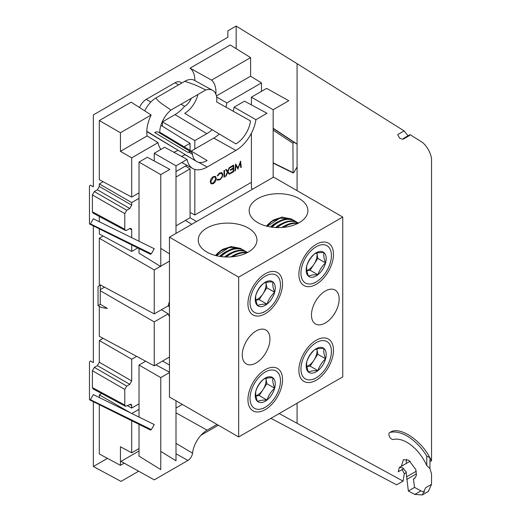 <?xml version="1.0" encoding="UTF-8"?>
<svg xmlns="http://www.w3.org/2000/svg" width="521" height="521" viewBox="0 0 521 521"><rect width="100%" height="100%" fill="white"/><g stroke="black" fill="none" stroke-linecap="round" stroke-linejoin="round"><path stroke-width="0.78" d="M213.291 177.335L210.771 181.608L211.454 183.177L213.291 182.969L215.798 178.736L215.095 177.16L212.75 177.023M215.095 177.16L212.789 176.99M210.282 181.328L210.771 181.608M210.256 181.79L211.454 183.177M210.875 183.698L213.239 183.001M215.759 178.234L215.127 176.3M238.143 169.136L235.941 165.613L235.394 170.725L234.873 171.025L235.635 163.926L238.09 167.977L240.546 161.093L241.308 167.313L240.787 167.612L240.233 163.132L237.908 169.006M240.709 167.02L240.148 162.064M238.09 167.977L235.596 164.317M237.667 168.589L237.915 167.873M230.438 172.946L233.134 171.344M233.134 168.745L233.134 168.101M233.134 166.01L233.134 165.372M230.438 166.974L232.62 165.711L233.174 166.03L230.438 167.612L230.438 166.928L233.688 165.053L233.688 171.709L230.438 173.591L230.438 172.907L233.174 171.324L233.174 168.765L230.438 170.341L230.438 169.657L233.174 168.081L233.174 166.03M230.438 169.703L232.62 168.446L233.174 168.765M228.927 173.819L229.325 173.591L227.508 171.122M225.749 175.87L226.114 176.078L225.521 176.424L227.403 171.943L225.593 169.722L226.192 169.377L227.703 171.233L225.99 169.494M219.178 173.298L221.627 173.402L219.751 173.61L217.654 175.929L217.198 175.792L219.719 172.946L221.966 172.679L222.819 174.613L222.265 174.294L221.666 172.549M217.231 180.032L219.712 179.263C221.275 178.267 222.141 176.827 222.304 174.958L221.627 173.402M213.271 183.666L211.135 183.887L210.25 181.907C210.419 179.654 211.441 177.895 213.317 176.639L215.427 176.43L216.313 178.442C216.137 180.676 215.121 182.415 213.271 183.666L212.718 183.346M215.759 178.123L216.313 178.442M240.233 163.132L239.849 162.91M235.485 165.352L235.941 165.613M234.932 170.458L235.394 170.725M240.754 166.994L241.308 167.313M233.134 171.389L233.688 171.709M227.443 171.279L229.878 173.91L229.286 174.255L227.703 172.308L226.114 176.078M229.878 173.91L229.325 173.591M227.338 172.099L227.703 172.308M227.703 171.233L229.207 167.638L229.807 167.293L227.996 171.598M224.004 177.303L224.004 170.641L224.518 170.341L224.518 177.003L224.004 177.303M224.004 176.704L224.518 177.003M222.819 174.613L222.089 177.414L219.712 179.953L217.198 180.005L217.843 179.465L217.29 179.146M221.685 177.179L222.089 177.414M219.159 179.628L219.712 179.953M217.654 179.348L219.712 179.263M219.198 173.291L219.751 173.61M217.244 175.694L217.654 175.929M98.046 305.58L101.367 307.501L107.417 308.439L100.26 304.303L98.046 305.58L98.046 286.407L100.26 285.124L100.26 304.303M169.462 316.436A17.382 10.036 -60 0 1 168.192 313.831L154.242 321.887L154.242 365.833L169.462 357.048M160.403 266.387L154.242 269.943L154.242 313.896L168.192 305.84A17.382 10.036 -60 0 1 169.462 301.757M169.462 261.151L160.774 266.172M194.821 169.384L194.821 214.991L251.402 182.324M136.639 356.371L131.709 359.216L99.316 340.519L99.316 362.258L97.381 365.612L94.334 367.37L92.399 370.724L92.399 387.604L92.985 388.874L125.379 406.289L131.116 404.231L131.709 405.501L131.709 408.06L139.016 403.84M131.709 359.216L131.709 380.955L129.768 384.309L126.727 386.068L94.334 367.37M92.399 370.724L124.786 389.428L126.727 386.068M124.786 389.428L124.786 405.025L92.399 387.604M125.379 406.289L124.786 405.025M129.703 228.615L131.709 229.696L131.116 228.426L129.768 228.576L126.727 230.334L125.379 230.484L124.786 229.22L92.399 211.8L92.985 213.069L125.379 230.484M131.709 229.696L131.709 237.667M131.709 245.02L131.709 251.435L137.707 247.97M176 225.86L190.061 217.745L190.061 168.902L176 177.023M139.016 198.377L131.709 202.591L131.709 205.15L129.768 208.504L126.727 210.263L94.334 191.565L92.399 194.919L92.399 211.8M92.399 194.919L124.786 213.623L126.727 210.263M124.786 213.623L124.786 229.22M160.943 149.403A28.811 16.633 -60 0 1 158.019 142.65L147.111 135.942A28.544 16.477 -60 0 1 151.155 115.011L120.442 132.744L120.442 151.337L147.111 135.942M120.442 151.337L131.709 157.843L131.709 197.094L139.016 192.874M158.019 142.65L131.709 157.843M176 171.52L186.844 165.261M190.061 150.348L190.061 143.334L184.089 146.779M146.792 131.598L178.045 150.269A28.811 16.633 -60 0 1 173.754 152.217M216.436 95.916L250.601 76.19L250.601 57.597L211.585 80.123A28.544 16.477 -60 0 1 215.863 94.158M261.477 91.357L261.477 82.917L250.601 76.19M216.645 96.978L226.856 102.911A28.811 16.633 -60 0 1 225.964 107.17M261.477 82.917L226.856 102.911M212.177 129.742A28.811 16.633 -60 0 1 206.837 133.65L194.821 140.585L194.821 149.019M139.016 448.594L131.709 452.808L120.442 446.751L120.442 465.344L124.232 463.156M131.709 420.825L131.709 452.808M176 408.177A28.811 16.633 -60 0 1 178.045 406.875L182.311 404.413M139.016 409.343L131.787 413.511M426.758 465.559A34.06 19.661 60 0 0 393.264 439.47A3.914 2.26 60 0 1 389.552 436.767A3.914 2.26 60 0 1 389.715 432.541A3.914 2.26 60 0 1 390.086 432.397A41.888 24.187 60 0 1 426.758 456.025L429.949 457.796L429.949 468.561L426.758 465.559L426.758 456.025M191.266 98.332A11 6.35 -60 0 1 184.688 106.317L181.061 104.22M159.745 133.024A20.019 11.56 -60 0 1 170.927 110.074L205.645 90.029A20.019 11.56 -60 0 1 212.568 90.315L194.353 80.312A19.577 11.299 120 0 0 184.688 81.354L155.903 97.974A19.577 11.299 120 0 0 144.76 110.908M212.568 90.315A20.019 11.56 -60 0 1 216.69 101.966L250.484 120.911A20.84 12.029 -60 0 1 235.902 143.913L184.688 113.317A19.577 11.299 120 0 0 197.895 94.503M154.242 160.989L154.242 153.272L164.623 147.274L187.091 159.433A28.811 16.633 120 0 0 192.881 168.576A28.811 16.633 120 0 0 207.111 167.052L235.902 150.426A28.811 16.633 120 0 0 255.928 119.687L234.098 107.163L244.486 101.172L267.012 113.285L255.928 119.687M181.464 156.391A29.358 16.952 120 0 0 184.968 154.711L185.176 154.587M191.272 151.07L213.753 138.091A29.358 16.952 120 0 0 219.315 134.008M233.219 111.234A29.358 16.952 120 0 0 234.098 107.163M139.016 417.067L139.016 365.039L145.639 361.209M139.016 365.039L160.774 377.601L160.774 469.59L139.016 456.135L139.016 424.42M139.016 162.064L147.319 157.264L169.853 169.384L160.774 174.626L139.016 162.064L139.016 241.262M160.774 174.626L160.774 266.615L139.016 253.16L139.016 248.615M170.927 110.074C165.828 106.147 158.69 102.572 155.903 97.974M184.688 81.354C192.269 83.581 199.256 86.473 205.645 90.029M273.16 128.244L297.081 144.102L293.87 142.246L292.926 143.249L293.102 172.933L273.16 163.125M273.16 162.845L292.926 172.568L293.87 172.477L297.081 166.922L297.081 190.673M190.061 217.745L196.593 221.516M161.477 309.715L168.192 313.831M100.26 290.718L154.242 321.887M104.532 287.162L100.26 289.63M99.316 306.315L99.316 336.305L154.242 365.833M185.456 220.403L191.767 224.304M103.099 236.052L99.316 238.234L154.242 269.943M99.316 238.234L99.316 284.362L154.242 313.896M190.061 212.431L194.821 214.991M127.411 405.748L131.709 408.06M103.099 338.337L99.316 340.519M99.316 216.469L99.316 221.738M99.316 229.09L99.316 234.014L131.709 251.435M185.456 166.062L190.061 168.902M103.099 181.712L99.316 183.893L131.709 202.591M99.316 183.893L99.316 186.453L97.381 189.807L94.334 191.565M120.442 132.744L99.316 120.546L99.316 179.673L131.709 197.094M160.917 125.314L190.061 143.334M99.316 120.546L131.162 102.162L151.155 115.011M211.585 80.123L190.054 68.16L230.197 44.982L250.601 57.597M190.054 68.16A28.03 16.184 -60 0 1 194.821 80.566M184.577 106.251A28.03 16.184 -60 0 1 175.004 114.627L162.435 121.881L194.821 140.585M162.435 121.881L162.435 126.251M181.849 82.989L180.5 82.214A11 6.35 120 0 0 175.004 82.761L146.212 99.381A11 6.35 120 0 0 139.556 107.56M101.634 393.524L99.316 394.859L130.686 412.971M99.316 404.895L99.316 453.986L120.442 465.344M99.316 394.859L99.316 397.543M402.961 139.302L409.285 135.649L410.047 134.633L403.729 138.28L402.961 139.302L399.646 138.241L397.705 134.62L404.127 130.914L297.081 63.666L297.081 166.922M389.715 432.541L392.02 431.284C402.251 427.682 421.469 441.118 429.949 457.796L431.538 460.792L429.949 461.71M431.538 484.335L425.598 487.767L422.329 494.95L428.321 491.492L431.538 484.335L431.538 473.83L429.949 468.561M406.588 459.307A10.961 6.33 -120 0 0 406.367 463.403M406.4 472.508L404.303 473.719L402.121 469.545M401.294 466.328L403.423 459.672L408.861 460.245L415.856 469.603L416.344 475.621L414.293 478.714L413.413 479.079L415.042 478.135M279.197 413.557L403.072 481.117L396.631 484.836L270.894 418.35M107.463 458.369L93.337 466.523L93.337 401.958M138.671 471.199L121.022 481.391L93.337 466.523M201.034 435.198L218.325 425.214M176 443.345L192.529 453.172A6.565 3.79 120 0 1 187.931 460.421L154.242 479.874L121.022 461.365L139.016 450.978M252.737 189.097L251.402 188.276L251.402 133.22M251.402 104.89L251.402 97.173L266.628 88.381L288.771 100.722L273.16 109.736L251.402 97.173M273.16 177.309L273.16 109.736M159.739 132.23L207.111 160.54A20.84 12.029 -60 0 1 196.567 161.49A20.84 12.029 -60 0 1 192.529 154.372A6.565 3.79 120 0 0 191.259 152.132A6.565 3.79 120 0 0 187.931 152.432L154.717 132.581A7.385 4.266 -60 0 1 158.456 132.243L191.259 152.132M151.311 253.825L90.407 223.874L93.337 218.8L154.242 248.745L151.311 253.825L150.367 253.916L150.543 254.281L89.462 223.965L89.462 186.14L90.407 185.144L93.337 186.837L93.337 114.913L227.872 37.238L227.872 30.843L236.176 26.05L236.176 48.681M90.407 223.874L90.061 224.258M151.311 429.63L90.407 399.679L93.337 394.605L154.242 424.55L151.311 429.63L150.367 429.721L150.543 430.085L89.462 399.77L89.462 361.945L90.407 360.949L93.337 362.642L93.337 226.153M90.407 399.679L90.061 400.063M192.529 453.172A20.84 12.029 -60 0 1 207.111 430.17L217.016 424.452M160.774 248.413L169.462 253.786M176 233.408L176 165.834L154.242 153.272M176 165.834L187.091 159.433M162.545 361.04L169.462 365.039M176 400.773L176 460.798L160.774 451.388M160.774 377.601L169.462 372.58M169.462 372.15L155.916 364.869M297.081 63.666L236.176 26.05M404.127 130.914L408.028 135.799M404.303 473.719L403.072 481.117M422.329 494.95L414.82 494.429L408.34 491.01L414.573 487.409L413.413 479.079M414.573 487.409L420.942 490.893L424.752 492.169M410.047 134.633L420.942 141.478C426.269 144.297 431.987 154.555 431.538 160.481L431.538 460.792M408.34 491.01L406.08 471.785L402.525 467.741L399.366 467.441L398.22 471.798L403.729 468.613M316.182 340.265A24.467 14.126 120 0 0 300.194 361.828A24.467 14.126 120 0 0 303.945 381.431A24.467 14.126 120 0 0 328.412 367.305A24.467 14.126 120 0 0 328.412 339.054A24.467 14.126 120 0 0 316.182 340.265M265.241 369.669A24.467 14.126 120 0 0 249.259 391.232A24.467 14.126 120 0 0 253.011 410.841A24.467 14.126 120 0 0 277.478 396.709A24.467 14.126 120 0 0 277.478 368.458A24.467 14.126 120 0 0 265.241 369.669M265.241 273.779A24.467 14.126 120 0 0 249.259 295.335A24.467 14.126 120 0 0 253.011 314.945A24.467 14.126 120 0 0 277.478 300.819A24.467 14.126 120 0 0 277.478 272.568A24.467 14.126 120 0 0 265.241 273.779M316.182 244.369A24.467 14.126 120 0 0 300.194 265.931A24.467 14.126 120 0 0 303.945 285.541A24.467 14.126 120 0 0 328.412 271.408A24.467 14.126 120 0 0 328.412 243.157A24.467 14.126 120 0 0 316.182 244.369M325.312 291.037A19.577 11.299 120 0 0 312.528 308.289A19.577 11.299 120 0 0 315.524 323.971A19.577 11.299 120 0 0 335.101 312.672A19.577 11.299 120 0 0 335.101 290.067A19.577 11.299 120 0 0 325.312 291.037M256.111 330.991A19.577 11.299 120 0 0 243.32 348.243A19.577 11.299 120 0 0 246.322 363.925A19.577 11.299 120 0 0 265.899 352.626A19.577 11.299 120 0 0 265.899 330.027A19.577 11.299 120 0 0 256.111 330.991M257.771 222.636A29.358 16.952 0 0 0 289.767 226.309A29.358 16.952 0 0 0 307.891 210.647A29.358 16.952 0 0 0 278.533 193.695A29.358 16.952 0 0 0 249.168 210.647A29.358 16.952 0 0 0 257.771 222.636M206.837 252.04A29.358 16.952 0 0 0 238.833 255.713A29.358 16.952 0 0 0 256.957 240.057A29.358 16.952 0 0 0 227.599 223.105A29.358 16.952 0 0 0 198.234 240.057A29.358 16.952 0 0 0 206.837 252.04M238.67 436.956L342.753 376.865L342.753 217.042L238.67 277.133L238.67 436.956L169.462 397.002L169.462 237.179L273.551 177.088L342.753 217.042M238.67 277.133L169.462 237.179M255.967 300.142L259.184 299.647L266.856 287.8L265.97 282.493A12.257 7.073 -60 0 1 265.997 282.61A12.257 7.073 -60 0 1 263.02 293.72A12.257 7.073 -60 0 1 255.941 299.985M255.85 295.212C255.407 298.084 255.98 301.542 257.569 305.599C259.679 304.524 262.812 304.043 266.967 304.14C268.504 299.614 271.063 295.668 274.639 292.294C273.05 288.256 272.476 284.798 272.919 281.913C268.777 281.809 265.645 282.297 263.522 283.372C259.953 286.719 257.394 290.672 255.85 295.212A14.152 8.167 -60 0 1 263.522 283.372A14.152 8.167 -60 0 1 272.919 281.913A14.152 8.167 -60 0 1 274.639 292.294A14.152 8.167 -60 0 1 266.967 304.14A14.152 8.167 -60 0 1 257.569 305.599A14.152 8.167 -60 0 1 255.85 295.212M266.856 287.8L274.639 292.294M259.184 299.647L266.967 304.14M265.241 311.35A21.55 12.439 -60 0 1 250.008 302.551A21.55 12.439 -60 0 1 265.241 276.163A21.55 12.439 -60 0 1 280.48 284.961A21.55 12.439 -60 0 1 265.248 311.35A21.55 12.439 -60 0 1 265.241 311.35L263.072 312.6L265.248 311.35M232.711 256.749C237.654 253.558 242.33 252.281 246.739 252.906M231.246 256.873C236.899 252.991 242.187 251.604 247.117 252.718M230.868 256.899A24.643 15.825 -57.2 0 1 233.916 255.192M226.238 256.99L227.13 256.267C234.743 250.647 241.497 249.338 247.384 252.34L246.68 251.936C240.754 248.908 233.988 250.236 226.394 255.915L225.144 256.944M224.668 256.925A24.643 15.825 -57.2 0 1 230.458 253.193M220.995 256.573L223.672 254.274C231.285 248.647 238.032 247.338 243.919 250.347L245.241 251.233M220.064 256.443L222.936 253.916C230.529 248.237 237.296 246.908 243.222 249.943L243.919 250.34M219.582 256.365A24.643 15.825 -57.2 0 1 227 251.194M216.378 255.72L228.953 247.573L240.461 248.348L241.777 249.24M215.785 255.577L220.858 250.888A26.936 15.552 120 0 0 216.007 255.629M220.858 250.888L230.946 246.531L240.461 248.348M223.529 249.201A24.643 15.825 122.8 0 0 220.149 251.129L223.092 249.168L231.637 246.44M215.466 255.492L218.091 252.854A24.585 14.197 -60 0 0 215.486 255.498L220.149 251.129M218.091 252.854A24.585 14.197 -60 0 1 222.929 249.266M306.902 270.738L310.119 270.236L317.79 258.396L316.911 253.082A12.257 7.073 -60 0 1 316.931 253.199A12.257 7.073 -60 0 1 313.955 264.316A12.257 7.073 -60 0 1 306.876 270.581M306.784 265.808C306.341 268.673 306.915 272.138 308.504 276.195C310.614 275.121 313.746 274.632 317.901 274.73C319.438 270.21 321.998 266.264 325.573 262.89C323.984 258.852 323.411 255.388 323.854 252.503C319.712 252.405 316.579 252.887 314.456 253.961C310.887 257.315 308.328 261.262 306.784 265.808A14.152 8.167 -60 0 1 314.456 253.961A14.152 8.167 -60 0 1 323.854 252.503A14.152 8.167 -60 0 1 325.573 262.89A14.152 8.167 -60 0 1 317.901 274.73A14.152 8.167 -60 0 1 308.504 276.195A14.152 8.167 -60 0 1 306.784 265.808M317.79 258.396L325.573 262.89M310.119 270.236L317.901 274.73M316.182 281.939A21.55 12.439 -60 0 1 300.943 273.147A21.55 12.439 -60 0 1 316.182 246.752A21.55 12.439 -60 0 1 331.415 255.55A21.55 12.439 -60 0 1 316.182 281.939L314.007 283.196L316.182 281.939M283.645 227.338C288.588 224.154 293.264 222.871 297.673 223.502M282.18 227.469C287.833 223.581 293.121 222.2 298.051 223.314M281.802 227.495A24.643 15.825 -57.2 0 1 284.85 225.782M277.172 227.579L278.064 226.863C285.677 221.236 292.431 219.927 298.318 222.936L297.621 222.532C291.688 219.504 284.928 220.826 277.328 226.511L276.084 227.54M275.602 227.514A24.643 15.825 -57.2 0 1 281.392 223.789M271.929 227.169L274.606 224.864C282.219 219.237 288.966 217.928 294.853 220.937L296.175 221.829M270.998 227.032L273.87 224.512C281.464 218.833 288.23 217.504 294.157 220.533L294.853 220.937M270.516 226.954A24.643 15.825 -57.2 0 1 277.934 221.79M267.312 226.316L279.888 218.162L291.395 218.937L292.711 219.829M266.719 226.166L271.793 221.484A26.936 15.552 120 0 0 266.941 226.225M271.793 221.484L281.881 217.127L291.395 218.937M274.463 219.797A24.643 15.825 122.8 0 0 271.083 221.725L274.033 219.758L282.577 217.029M266.4 226.081L269.025 223.444A24.585 14.197 -60 0 0 266.42 226.088L271.083 221.725M269.025 223.444A24.585 14.197 -60 0 1 273.864 219.855M306.902 366.628L310.119 366.133L317.79 354.287L316.911 348.979A12.257 7.073 -60 0 1 316.931 349.096A12.257 7.073 -60 0 1 313.955 360.206A12.257 7.073 -60 0 1 306.876 366.471M306.784 361.704C306.341 364.57 306.915 368.028 308.504 372.085C310.614 371.017 313.746 370.529 317.901 370.626C319.438 366.1 321.998 362.154 325.573 358.78C323.984 354.742 323.411 351.284 323.854 348.399C319.712 348.295 316.579 348.783 314.456 349.858C310.887 353.205 308.328 357.159 306.784 361.704A14.152 8.167 -60 0 1 314.456 349.858A14.152 8.167 -60 0 1 323.854 348.399A14.152 8.167 -60 0 1 325.573 358.78A14.152 8.167 -60 0 1 317.901 370.626A14.152 8.167 -60 0 1 308.504 372.085A14.152 8.167 -60 0 1 306.784 361.704M317.79 354.287L325.573 358.78M310.119 366.133L317.901 370.626M316.182 377.836A21.55 12.439 -60 0 1 300.943 369.037A21.55 12.439 -60 0 1 316.182 342.649A21.55 12.439 -60 0 1 331.415 351.447A21.55 12.439 -60 0 1 316.182 377.836L314.007 379.093L316.182 377.836M255.967 396.038L259.184 395.537L266.856 383.697L265.97 378.383A12.257 7.073 -60 0 1 265.997 378.5A12.257 7.073 -60 0 1 263.02 389.617A12.257 7.073 -60 0 1 255.941 395.882M255.85 391.108C255.407 393.974 255.98 397.438 257.569 401.496C259.679 400.421 262.812 399.933 266.967 400.03C268.504 395.511 271.063 391.564 274.639 388.191C273.05 384.153 272.476 380.688 272.919 377.803C268.777 377.705 265.645 378.187 263.522 379.262C259.953 382.616 257.394 386.562 255.85 391.108A14.152 8.167 -60 0 1 263.522 379.262A14.152 8.167 -60 0 1 272.919 377.803A14.152 8.167 -60 0 1 274.639 388.191A14.152 8.167 -60 0 1 266.967 400.03A14.152 8.167 -60 0 1 257.569 401.496A14.152 8.167 -60 0 1 255.85 391.108M266.856 383.697L274.639 388.191M259.184 395.537L266.967 400.03M265.241 407.24A21.55 12.439 -60 0 1 250.008 398.448A21.55 12.439 -60 0 1 265.241 372.053A21.55 12.439 -60 0 1 280.48 380.851A21.55 12.439 -60 0 1 265.248 407.24A21.55 12.439 -60 0 1 265.241 407.24L263.072 408.497L265.248 407.24M169.136 306.517L169.462 306.654M168.068 305.912L169.462 306.719L168.231 305.645M293.87 142.246L273.16 128.518M292.926 143.249L273.16 130.146M99.316 362.258L131.709 380.955M97.381 365.612L129.768 384.309M129.703 404.42L131.709 405.501M99.316 186.453L131.709 205.15M97.381 189.807L129.768 208.504M175.004 114.627L206.837 133.65M146.212 99.381L150.81 102.031M178.625 84.851L175.004 82.761M392.02 431.284L390.086 432.397M297.081 403.234L297.081 423.156M192.529 154.372L188.687 152.067M150.367 253.916L89.462 223.965M150.367 429.721L89.462 399.77M187.931 460.421L176 453.771M207.111 430.17L176 412.834M207.111 167.052L198.657 162.337M190.028 157.531L184.968 154.711M235.902 150.426L213.753 138.091M420.942 490.893L414.82 494.429M416.54 473.765L406.699 479.444M406.823 476.676L416.279 471.218M146.798 131.325L196.567 161.49M192.881 168.576L181.796 162.487M168.244 305.599L169.462 306.322M410.216 461.183L399.366 467.441"/></g></svg>
